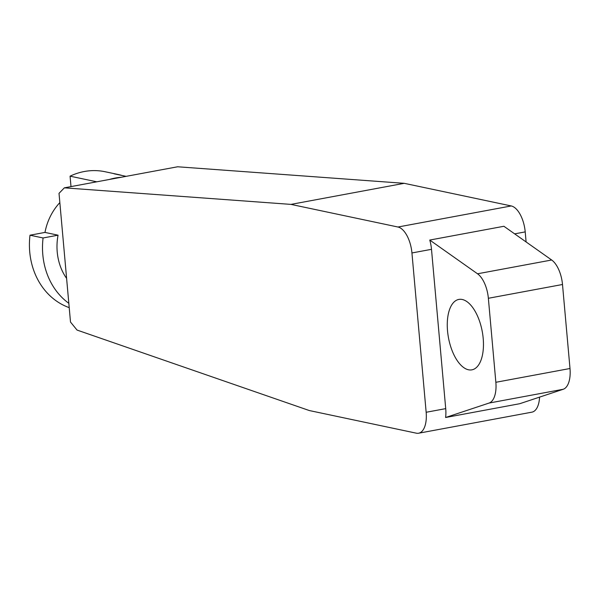 <?xml version="1.0" encoding="UTF-8"?>
<svg xmlns="http://www.w3.org/2000/svg" width="600" height="600" viewBox="0 0 600 600"><rect width="100%" height="100%" fill="white"/><g stroke="black" fill="none" stroke-linecap="round" stroke-linejoin="round"><path stroke-width="0.9" d="M526.102 241.95L525.21 231.892A23.872 11.445 -100.5 0 0 511.23 205.95L404.228 183.322L177.63 166.778L64.358 187.837L59.017 193.343L70.5 322.043L77.047 330.067L309.36 410.558L416.355 433.185A23.872 11.445 -100.5 0 0 418.627 433.222A23.872 11.445 -100.5 0 0 426.158 412.268L411.938 252.96A23.872 11.445 -100.5 0 0 397.957 227.017L290.955 204.39L404.228 183.322M121.132 177.278A70.425 60.615 101.9 0 0 109.38 179.468M126.135 176.347L114.097 173.805A70.425 60.615 -78.1 0 1 118.132 174.495A70.425 60.615 -78.1 0 1 122.093 175.493M118.132 174.495L105.052 171.727A70.425 60.615 101.9 0 0 70.073 176.167L71.002 186.6M96.765 181.815L70.073 176.167M290.955 204.39L64.358 187.837M445.605 417.502L519.743 403.71L563.205 389.272A23.872 11.445 -100.5 0 0 570 368.505L562.5 284.498A23.872 11.445 -100.5 0 0 551.67 260.002L503.91 226.275L429.765 240.06A23.872 11.445 -100.5 0 1 431.498 249.322L445.717 408.63A23.872 11.445 -100.5 0 1 445.605 417.502L489.067 403.058A23.872 11.445 -100.5 0 0 495.855 382.29L488.362 298.282A23.872 11.445 -100.5 0 0 477.533 273.788L429.765 240.06M418.627 433.222L531.9 412.162A23.872 11.445 -100.5 0 0 539.565 397.125M66.608 278.423A53.715 46.23 -78.1 0 1 58.057 235.185L44.977 232.417L30 235.2A70.425 60.615 101.9 0 0 69.218 307.635M44.977 232.417A53.715 46.23 -78.1 0 1 59.843 202.612M68.828 303.308A70.425 60.615 -78.1 0 1 43.08 237.968L30 235.2M43.08 237.968L58.057 235.185M483.195 338.4A35.805 17.175 79.5 0 1 471.908 369.84A35.805 17.175 79.5 0 1 448.478 337.77A35.805 17.175 79.5 0 1 458.812 299.43A35.805 17.175 79.5 0 1 483.195 338.4M514.65 233.858L525.21 231.892M397.957 227.017L511.23 205.95M426.158 412.268L445.717 408.63M411.938 252.96L431.498 249.322M489.067 403.058L563.205 389.272M477.533 273.788L551.67 260.002M495.855 382.29L570 368.505M488.362 298.282L562.5 284.498"/></g></svg>

